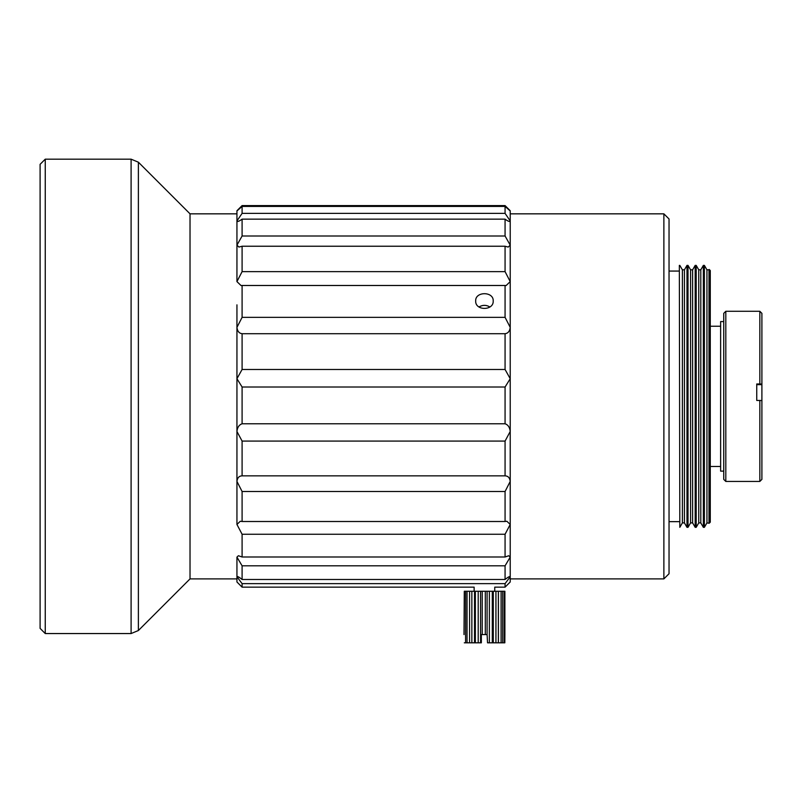 <?xml version="1.0" encoding="UTF-8"?>
<svg xmlns="http://www.w3.org/2000/svg" width="802" height="802" viewBox="0 0 802 802"><rect width="100%" height="100%" fill="white"/><g stroke="black" fill="none" stroke-linecap="round" stroke-linejoin="round"><path stroke-width="1.2" d="M710.281 326.234L720.627 326.234M723.745 321.592L720.627 321.592L720.627 471.125L723.745 471.125M45.253 159.177L40.1 164.33L40.1 628.387L45.253 633.55L45.253 159.177L131.097 159.177L131.097 633.55L138.385 630.522L190.024 578.894L190.024 213.833L236.941 213.833M478.974 306.965C482.614 304.83 486.263 304.83 489.912 306.965M236.941 304.84L236.941 378.714L236.941 304.84M494.754 591.264L494.754 587.144L505.07 587.144L505.07 583.645L242.094 583.645L242.094 587.144L236.941 581.981L236.941 557.119L238.394 555.736L242.094 556.999L242.094 534.252L236.941 524.458L236.941 378.714L242.094 369.471L242.094 333.712C239.116 333.321 237.392 331.216 236.941 327.366L242.094 317.351L505.07 317.351L505.07 285.482L242.094 285.482L242.094 317.351M242.094 583.645L236.941 576.748L236.941 579.405M236.941 213.312L236.941 245.151L236.941 210.736L242.094 205.583L505.07 205.583L510.222 210.946L510.222 281.612L506.112 285.552L505.07 285.482M493.21 300.971C493.741 310.865 475.155 310.875 475.676 300.971C475.135 291.286 493.731 291.276 493.21 300.971M242.094 285.482L241.051 285.552L236.941 281.612L236.941 245.151L242.094 236.009L242.094 219.146C239.106 221.362 237.392 221.964 236.941 220.941L242.094 213.382L242.094 206.415L236.951 210.956M474.132 587.144L242.094 587.144L474.132 587.144L474.132 591.264M510.222 579.405L510.222 576.748L510.222 581.981L505.07 587.144L494.754 587.144M242.094 556.999L505.07 556.999L508.769 555.736L510.222 557.119L510.222 481.421L510.222 576.748L505.07 583.645M237.542 221.512L236.941 220.941M236.941 281.612L242.094 271.627L242.094 246.234L238.946 247.066L236.941 245.151M236.941 524.458L240.279 521.26L242.094 521.5L242.094 491.516L236.941 481.421C237.382 477.791 239.096 475.937 242.094 475.857L242.094 441.08L236.941 431.486C237.382 427.356 239.096 424.789 242.094 423.777L242.094 387.015L236.941 378.714M237.252 576.468L236.941 576.748C237.382 576.127 239.096 577.039 242.094 579.485L242.094 565.811L236.941 557.119M242.094 579.485L505.07 579.485C508.057 577.049 509.771 576.137 510.222 576.748L509.912 576.458M505.07 317.351L510.222 327.366L510.222 281.612L505.07 271.627L505.07 246.234L242.094 246.234M242.094 369.471L505.07 369.471L510.222 378.714L510.222 327.366C509.781 331.206 508.057 333.321 505.07 333.712L242.094 333.712M242.094 423.777L505.07 423.777L505.07 387.015L510.222 378.714L510.222 481.421L505.07 491.516L242.094 491.516M242.094 213.382L505.07 213.382L505.07 206.415L242.094 206.415M242.094 236.009L505.07 236.009L505.07 219.146L242.094 219.146M242.094 271.627L505.07 271.627M505.07 369.471L505.07 333.712M505.07 387.015L242.094 387.015M242.094 475.857L505.07 475.857L505.07 441.08L242.094 441.08M242.094 521.5L505.07 521.5L505.07 491.516M505.07 556.999L505.07 534.252L242.094 534.252M505.07 579.485L505.07 565.811L242.094 565.811M505.07 521.5L506.874 521.26L510.222 524.458L505.07 534.252M505.07 423.777C508.057 424.769 509.771 427.346 510.222 431.486L505.07 441.08M505.07 475.857C508.057 475.927 509.771 477.781 510.222 481.421M505.07 236.009L510.222 245.151L508.217 247.066L505.07 246.234M505.07 213.382L510.222 220.941L509.621 221.502M510.222 220.941C509.781 221.964 508.067 221.362 505.07 219.146M505.07 206.415L510.212 210.956M510.222 557.119L505.07 565.811M663.876 213.833L669.038 218.986L669.038 573.731L663.876 578.894L663.876 213.833L510.222 213.833M669.038 271.066L679.344 271.066M679.825 527.325L679.344 265.392L679.825 527.325L682.382 522.894L682.382 269.823L684.427 269.823L686.983 265.392L688.016 265.392L688.016 527.325L690.572 522.894L690.572 269.823L692.617 269.823L695.174 265.392L696.196 265.392L696.196 527.325L698.753 522.894L698.753 269.823L700.798 269.823L703.354 265.392L703.354 527.325L704.387 527.325L706.943 522.894L709.199 523.255L710.281 522.172L710.281 270.545L709.199 269.462L709.199 523.255M682.382 522.894L684.427 522.894L684.427 269.823M684.427 522.894L686.983 527.325L686.983 265.392M690.572 522.894L692.617 522.894L692.617 269.823M692.617 522.894L695.174 527.325L695.174 265.392M706.943 522.894L706.943 269.823L708.988 269.823L708.988 522.894M703.354 265.392L704.387 265.392L704.387 527.325M698.753 522.894L700.798 522.894L700.798 269.823M502.714 591.264L504.257 591.264L504.257 642.823L502.714 642.823L502.714 591.264L501.1 591.264L501.1 642.823L498.433 642.823L498.433 591.264L501.1 591.264M504.257 642.823L504.829 642.823L504.889 634.572L504.889 591.264L504.257 591.264M504.889 591.264L504.889 634.572M464.047 634.572L464.298 591.264L463.997 634.572M464.298 591.264L465.581 591.264L465.581 642.823L467.025 642.823L467.025 591.264L465.581 591.264M467.025 591.264L469.571 591.264L469.571 642.823L471.857 642.823L471.857 591.264L469.571 591.264M471.857 591.264L475.355 591.264L475.355 642.823L478.203 642.823L478.203 591.264L475.355 591.264M478.203 591.264L482.243 591.264L482.243 634.572L485.3 634.572L485.3 591.264L482.243 591.264M485.3 591.264L489.38 591.264L489.38 642.823L487.536 642.823L487.095 634.572L487.095 591.264M498.433 642.823L492.298 642.823L492.298 591.264L489.38 591.264M492.298 591.264L495.937 591.264L495.937 642.823M498.343 642.823L498.343 591.264L495.937 591.264M502.714 642.823L501.1 642.823M493.3 642.823L493.3 591.264M492.298 642.823L489.38 642.823M487.095 634.572L485.3 634.572M482.243 634.572L481.35 634.572L481.35 642.823L480.578 642.823L480.578 591.264M480.578 642.823L478.203 642.823M475.355 642.823L471.857 642.823M469.571 642.823L467.025 642.823M465.581 642.823L464.298 642.823M474.523 642.823L474.523 591.264M759.835 311.286L761.9 313.341L761.9 479.375L759.835 481.441L725.81 481.441L725.81 311.286L759.835 311.286L759.835 383.978L761.9 384.078M761.9 400.559L759.835 400.459L759.835 481.441M759.835 400.459L756.747 400.459L756.747 383.978L759.835 383.978M725.81 311.286L723.745 313.341L723.745 479.375L725.81 481.441M190.024 213.833L138.385 162.194L138.385 630.522M756.747 384.659L761.9 384.659M710.281 466.483L720.627 466.483M190.024 578.894L236.941 578.894M131.097 159.177L138.385 162.194M45.253 633.55L131.097 633.55M236.941 210.736L242.094 205.583L505.07 205.583L510.222 210.736M510.222 578.894L663.876 578.894M669.038 521.651L679.344 521.651M682.382 269.823L679.825 265.392M686.983 527.325L688.016 527.325M690.572 269.823L688.016 265.392M695.174 527.325L696.196 527.325M698.753 269.823L696.196 265.392M706.943 269.823L704.387 265.392M700.798 522.894L703.354 527.325"/></g></svg>
